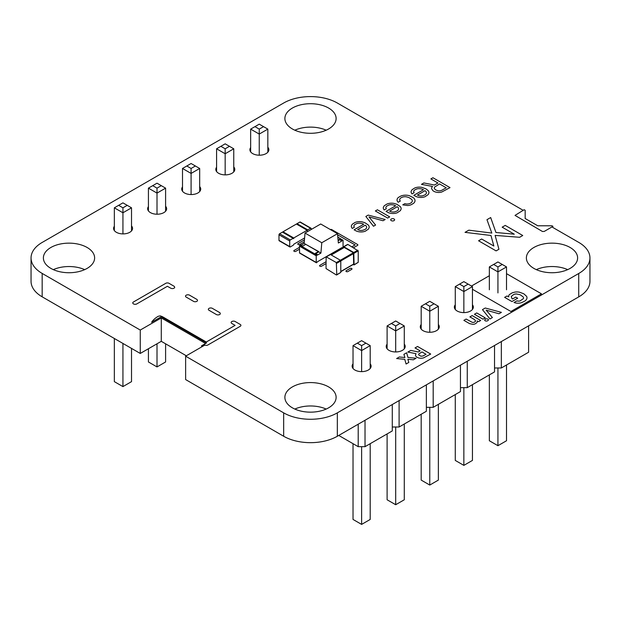 <?xml version="1.0" encoding="UTF-8"?>
<svg xmlns="http://www.w3.org/2000/svg" width="621" height="621" viewBox="0 0 621 621"><rect width="100%" height="100%" fill="white"/><g stroke="black" fill="none" stroke-linecap="round" stroke-linejoin="round"><path stroke-width="0.93" d="M347.488 244.682L347.892 244.449L358.224 250.876L358.224 262.341L354.079 264.926L353.155 264.53M343.467 247.74L343.863 246.77L353.791 252.506L354.079 264.926M343.863 247.701L344.267 247.469L353.396 252.739L336.357 262.574L326.141 256.815L326.025 268.544L336.357 274.971L336.753 274.738L336.357 262.574M340.782 271.68L353.675 264.228L353.396 252.739M353.791 253.438L340.782 260.952L340.782 272.417L336.636 274.994M336.753 263.273L340.782 260.952L340.378 260.253L330.45 254.517L326.429 256.846M330.046 254.75L330.45 254.517M338.142 240.715L339.788 239.768L341.884 240.979L338.36 243.013L337.49 233.682L320.715 223.995L305.02 233.061L304.15 243.401L301.092 245.163M337.49 233.682L321.787 242.741L305.02 233.061M321.787 242.741L320.917 253.081L304.15 243.401M337.801 237.043L343.056 240.304L343.056 246.964L342.582 247.779L341.884 248.183L341.884 247.639L317.393 261.775L316.694 262.73L316.221 262.458L316.221 255.798L317.393 254.571L317.393 255.115L320.917 253.081M318.682 251.567L305.773 244.34L302.722 246.102L300.626 244.891L299.92 245.295L316.694 254.983M316.361 262.761L299.586 253.081L299.454 246.11L299.92 245.295M315.771 253.632L318.821 251.87M341.884 240.979L341.884 240.436L339.788 239.225L338.096 240.203M339.788 239.225L339.788 239.768M342.916 240.001L341.884 240.436M341.884 248.183L341.41 247.911M318.348 251.598L315.297 253.36L317.393 254.571M259.244 155.196L259.244 134.074L250.659 129.121L250.659 151.881M267.837 129.121L263.545 126.637L259.244 129.121L259.244 134.074L267.837 129.121L267.837 152.207M225.167 174.874L225.167 153.752L233.76 148.792L233.76 171.885M233.76 148.792L229.46 146.315L225.167 148.792L225.167 153.752L216.582 148.792L216.582 171.551M191.089 194.552L191.089 173.422L199.675 168.47L199.675 191.563M199.675 168.47L195.382 165.986L191.089 168.47L191.089 173.422L182.504 168.47L182.504 191.229M122.935 233.9L122.935 212.778L131.52 207.818L131.52 230.911M131.52 207.818L127.227 205.341L122.935 207.818L122.935 212.778L114.349 207.818L114.349 230.577M157.012 214.222L157.012 193.1L148.427 188.14L148.427 210.907M148.427 188.14L152.719 185.663L157.012 188.14L157.012 193.1L165.597 188.14L165.597 211.233M131.52 348.404L131.52 381.643L122.935 386.604L114.349 381.643L114.349 338.492M122.935 343.452L122.935 386.604M148.427 348.738L148.427 361.965L157.012 366.926L165.597 361.965L165.597 343.809M157.012 343.793L157.012 366.926M250.659 129.121L259.244 124.161L263.545 126.637M259.244 129.121L254.952 126.637M229.46 146.315L225.167 143.831L216.582 148.792M225.167 148.792L220.874 146.315M195.382 165.986L191.089 163.509L182.504 168.47M191.089 168.47L186.797 165.986M127.227 205.341L122.935 202.857L114.349 207.818M122.935 207.818L118.642 205.341M152.719 185.663L157.012 183.187L165.597 188.14M157.012 188.14L161.305 185.663M528.603 325.823L528.603 352.239L501.341 367.981L494.526 367.981M501.341 341.566L501.341 367.981M494.526 345.501L494.526 371.909L467.264 387.651L460.448 387.651M460.448 365.171L460.448 391.587L433.186 407.329L426.371 407.329M426.371 384.849L426.371 411.265L399.101 427L392.286 427M392.286 404.519L392.286 430.935L365.024 446.678L358.208 446.678L338.74 435.437M467.264 361.236L467.264 387.651M433.186 380.914L433.186 407.329M399.101 400.592L399.101 427M365.024 420.262L365.024 446.678M358.208 424.197L358.208 446.678M497.933 292.926L497.933 271.882L489.348 266.921L489.348 289.774M506.519 266.921L502.226 264.445L497.933 266.921L497.933 271.882L506.519 266.921L506.519 289.774M463.856 312.604L463.856 291.552L472.441 286.599L472.441 309.452M472.441 286.599L468.149 284.115L463.856 286.599L463.856 291.552L455.271 286.599L455.271 309.452M429.779 332.274L429.779 311.23L438.364 306.269L438.364 329.13M438.364 306.269L434.071 303.793L429.779 306.269L429.779 311.23L421.185 306.269L421.185 329.13M361.616 371.63L361.616 350.578L370.201 345.618L370.201 368.478M370.201 345.618L365.909 343.141L361.616 345.618L361.616 350.578L353.031 345.618L353.031 368.478M395.693 351.952L395.693 330.9L387.108 325.947L387.108 348.8M387.108 325.947L391.401 323.463L395.693 325.947L395.693 330.9L404.287 325.947L404.287 348.8M489.348 374.905L489.348 440.747L497.933 445.699L506.519 440.747L506.519 364.985M497.933 367.981L497.933 445.699M472.441 384.663L472.441 460.417L463.856 465.377L455.271 460.417L455.271 394.576M463.856 387.651L463.856 465.377M438.364 404.341L438.364 480.095L429.779 485.055L421.185 480.095L421.185 414.254M429.779 407.329L429.779 485.055M370.201 443.689L370.201 519.443L361.616 524.403L353.031 519.443L353.031 443.689M361.616 446.678L361.616 524.403M387.108 433.932L387.108 499.773L395.693 504.726L404.287 499.773L404.287 424.011M395.693 427L395.693 504.726M489.348 266.921L497.933 261.961L502.226 264.445M497.933 266.921L493.641 264.445M468.149 284.115L463.856 281.639L455.271 286.599M463.856 286.599L459.563 284.115M434.071 303.793L429.779 301.317L421.185 306.269M429.779 306.269L425.478 303.793M365.909 343.141L361.616 340.665L353.031 345.618M361.616 345.618L357.323 343.141M391.401 323.463L395.693 320.987L404.287 325.947M395.693 325.947L399.986 323.463M311.183 229.498L311.183 228.598A0.854 0.497 120 0 0 310.578 228.256L307.76 229.879A0.854 0.497 -60 0 0 307.162 230.927L307.162 230.228L293.741 237.975L293.741 238.674A0.854 0.497 120 0 0 293.135 238.324L290.317 239.947A0.854 0.497 -60 0 0 289.72 240.995L289.72 246.576A0.854 0.497 120 0 0 290.317 246.917L293.135 245.295A0.854 0.497 -60 0 0 293.741 244.247L304.6 237.975M311.005 228.21L300.277 222.015A0.854 0.497 120 0 0 299.85 222.054L297.032 223.684L307.76 229.879M296.605 224.134A0.854 0.497 -60 0 1 297.032 223.684M293.562 238.278L282.834 232.083A0.854 0.497 120 0 0 282.408 232.122L279.59 233.752L290.317 239.947M289.891 246.964L279.163 240.769A0.854 0.497 120 0 1 278.984 240.374L278.984 234.8A0.854 0.497 -60 0 1 279.59 233.752M307.162 230.228L296.427 224.034L283.005 231.78L293.741 237.975M283.005 232.184L283.005 231.78M174.711 287.453A2.406 1.389 180 0 1 171.008 288.338L167.391 286.289L136.519 304.073A2.406 1.389 180 0 1 133.476 303.902A2.406 1.389 180 0 1 133.173 302.148L166.055 283.16A2.406 1.389 180 0 1 168.733 283.16L174.346 286.405L174.711 287.453M197.517 300.618A2.406 1.389 180 0 1 193.814 301.503L185.927 296.954A2.406 1.389 180 0 1 186.23 295.192A2.406 1.389 180 0 1 189.273 295.022L197.16 299.578L197.517 300.618M240.506 324.604A2.399 1.389 180 0 1 240.49 326.157L207.631 345.129A2.406 1.389 180 0 1 204.953 345.129L204.169 344.717L201.406 345.913L206.583 342.916L161.289 316.764L151.617 322.245A29.001 16.744 180 0 1 158.285 316.26L160.257 315.856L162.391 316.663L206.288 342.008L235.095 325.373L231.548 323.293A2.406 1.389 180 0 1 231.85 321.531A2.406 1.389 180 0 1 234.893 321.36L240.506 324.604M304.274 241.848L299.718 244.48A1.141 0.66 180 0 1 298.103 244.48A1.141 0.66 180 0 1 298.103 243.548L304.445 239.892M330.318 229.545A1.141 0.66 180 0 1 331.785 229.615L357.549 244.488A1.141 0.66 180 0 1 357.549 245.411L353.551 247.717M326.025 263.615L321.523 266.215A1.141 0.66 180 0 1 319.908 266.215A1.141 0.66 180 0 1 319.908 265.283L326.025 261.751M351.944 246.785L355.127 244.946L337.591 234.823M299.454 249.207L295.759 251.342A1.141 0.66 180 0 1 294.152 251.342A1.141 0.66 180 0 1 294.152 250.41L299.454 247.352M428.234 194.559L425.129 196.655A7.227 4.176 180 0 1 421.162 197.447L419.819 197.416A8.29 4.789 180 0 1 416.054 196.515L413.85 195.304L423.452 189.77A6.769 3.912 0 0 0 420.72 188.8L419.664 188.675A5.131 2.965 0 0 0 416.427 189.071L414.533 190.096A4.502 2.6 0 0 0 413.664 191.664L414.091 192.735L412.065 193.907A7.429 4.293 180 0 1 411.156 191.245L412.026 189.731L414.797 187.969A7.832 4.518 180 0 1 421.791 187.348L425.944 188.862L428.001 190.453A8.368 4.828 180 0 1 428.948 192.937L428.234 194.559M418.686 195.607A4.634 2.678 0 0 0 422.443 195.832L424.717 195.002A5.698 3.291 0 0 0 426.379 193.084L426.394 192.541A5.224 3.02 0 0 0 425.02 190.694L417.436 195.072L418.686 195.607M415.007 200.979A8.197 4.727 180 0 1 413.493 203.377L411.288 204.674A7.739 4.471 180 0 1 407.663 205.543L402.765 204.86L404.869 203.649A3.943 2.274 0 0 0 407.85 203.983L408.859 203.804A5.814 3.361 0 0 0 412.142 201.631L412.297 201.08A5.884 3.4 0 0 0 411.607 199.31L408.797 197.486L406.421 196.834A5.209 3.012 0 0 0 403.13 196.942L402.175 197.237A6.078 3.509 0 0 0 400.04 198.712L399.738 199.294A4.145 2.391 0 0 0 400.335 201.033L398.24 202.244A7.219 4.168 180 0 1 397.036 200.172L397.083 199.426A7.522 4.347 180 0 1 398.573 197.315L400.801 196.05A8.189 4.727 180 0 1 409.348 195.693L413.26 197.649A8.873 5.123 180 0 1 414.975 200.133L415.007 200.979M400.421 210.612L397.324 212.716A7.227 4.176 180 0 1 393.349 213.5L392.006 213.469A8.29 4.789 180 0 1 388.241 212.576L386.045 211.365L395.639 205.823A6.769 3.912 0 0 0 392.907 204.86L391.851 204.728A5.131 2.965 0 0 0 388.614 205.124L386.72 206.156A4.502 2.6 0 0 0 385.858 207.725L386.285 208.796L384.252 209.968A7.429 4.293 180 0 1 383.351 207.298L384.213 205.784L386.984 204.03A7.832 4.518 180 0 1 393.986 203.409L396.772 204.239L400.196 206.506A8.368 4.828 180 0 1 401.135 208.998L400.421 210.612M390.873 211.66A4.634 2.678 0 0 0 394.63 211.885L396.912 211.062A5.698 3.291 0 0 0 398.566 209.137L398.589 208.594A5.224 3.02 0 0 0 397.207 206.746L389.631 211.124L390.873 211.66M368.47 229.064L365.373 231.159A7.227 4.176 180 0 1 361.399 231.951L360.056 231.912A8.29 4.789 180 0 1 356.291 231.02L354.094 229.809L363.689 224.266A6.769 3.912 0 0 0 360.956 223.304L359.901 223.18A5.131 2.965 0 0 0 356.664 223.576L354.77 224.6A4.502 2.6 0 0 0 353.908 226.168L354.335 227.239L352.301 228.412A7.429 4.293 180 0 1 351.401 225.749L352.262 224.235L355.033 222.473A7.832 4.518 180 0 1 362.035 221.852L364.822 222.683L368.245 224.957A8.368 4.828 180 0 1 369.185 227.441L368.47 229.064M358.922 230.104A4.634 2.678 0 0 0 362.68 230.329L364.962 229.506A5.698 3.291 0 0 0 366.615 227.589L366.638 227.045A5.224 3.02 0 0 0 365.264 225.198L357.68 229.576L358.922 230.104M432.922 177.738L450.015 187.604L441.779 191.998A6.994 4.037 180 0 1 438.038 192.463L435.771 192.091A7.988 4.611 180 0 1 432.899 190.67L431.611 188.73A6.847 3.951 180 0 1 432.55 186.44L421.465 184.352L423.887 182.954L434.428 185.027L437.929 182.993L430.873 178.918L432.922 177.738M441.834 190.251L446.227 187.79L439.536 183.925L434.716 187.014A4.013 2.313 0 0 0 434.483 188.737L435.826 189.987L437.991 190.771A3.742 2.158 0 0 0 440.848 190.608L441.834 190.251M377.405 209.789L389.701 216.884L387.644 218.072L375.356 210.977L377.405 209.789M368.222 215.091L385.175 219.5L383.025 220.742L368.998 216.923L375.589 225.035L373.485 226.246L365.847 216.457L368.222 215.091M220.323 313.784A2.406 1.389 180 0 1 216.62 314.676L208.741 310.12A2.406 1.389 180 0 1 209.036 308.365A2.406 1.389 180 0 1 212.079 308.195L219.966 312.743L220.323 313.784M394.715 219.795L394.079 220.602A1.995 1.149 180 0 1 391.96 220.89L391.3 220.634A1.948 1.126 180 0 1 390.857 219.368L391.3 218.996A1.948 1.126 180 0 1 394.133 218.996L394.715 219.795M350.05 268.458A1.141 0.66 180 0 1 351.657 268.458A1.141 0.66 180 0 1 351.657 269.39L347.884 271.563A1.141 0.66 180 0 1 346.277 271.563A1.141 0.66 180 0 1 346.277 270.64L350.05 268.458M495.123 235.406L498.95 249.246L496.094 250.892L478.581 240.785L481.648 239.015L493.866 246.032L490.955 235.475L465.028 232.355L468.808 230.174L491.816 233.077L486.965 219.694L490.675 217.544L495.946 232.495L514.273 234.195L502.172 227.17L505.238 225.4L522.742 235.506L519.645 237.292L495.123 235.406M551.999 225.788L552.977 226.355L544.283 231.408L542.467 231.501L515.026 215.402L524.163 209.719L525.172 210.294L525.172 218.514L537.77 225.788L551.999 225.788M506.519 273.659L541.473 293.834L510.912 311.486L472.441 289.27M471.479 286.04L489.348 275.732M521.601 302.66L525.04 300.944A9.136 5.271 0 0 0 526.724 299.019L526.942 298.336A8.321 4.805 0 0 0 526.577 296.302L523.798 293.78L519.498 292.188A8.135 4.696 0 0 0 514.988 292.08L512.201 292.833L509.406 294.587A5.488 3.167 0 0 0 508.715 296.264L508.824 296.854L506.969 296.007L504.625 297.358L511.898 301.55L517.681 298.212L515.779 297.117L512.542 298.98L511.805 298.321L511.277 296.473L513.714 294.509A4.991 2.88 180 0 1 516.377 293.95L520.212 294.758L523.169 296.931A5.015 2.895 180 0 1 523.379 298.631L520.08 300.913A3.672 2.119 180 0 1 517.666 301.053L516.874 300.882L514.041 302.52L515.29 302.893A7.041 4.06 0 0 0 520.367 302.97L521.601 302.66M417.553 346.464L430.702 354.055L423.615 357.851A5.814 3.361 180 0 1 420.564 358.247L419.617 358.146A5.713 3.299 180 0 1 417.079 357.269L416.45 356.842A5.511 3.183 180 0 1 415.441 355.305L416.008 353.675L407.842 352.076L410.729 350.399L418.282 351.983L420.161 350.896L415.014 347.931L417.553 346.464M422.994 355.98L426.045 354.296L422.001 351.967L419.105 353.722A2.492 1.444 0 0 0 418.756 354.956L420.898 356.198L422.994 355.98M407.966 357.471L416.086 358.232L413.353 359.807L407.85 359.256L408.812 362.431L406.08 364.007L404.76 359.318L396.625 358.55L399.35 356.974L404.884 357.541L403.891 354.35L406.631 352.767L407.966 357.471M485.265 308.016L501.403 312.363L498.966 313.768L486.189 310.166L492.399 317.556L489.985 318.953L482.463 309.631L485.265 308.016M476.726 312.945L485.242 317.859L482.952 319.178L474.444 314.265L476.726 312.945M477.114 320.956A4.238 2.445 180 0 1 476.889 322.679L475.119 323.875A4.114 2.375 180 0 1 472.876 324.341L469.655 323.65L463.871 320.366L466.146 319.054L472.216 322.322A2.026 1.172 0 0 0 474.064 322.252L474.7 321.957A2.686 1.552 0 0 0 475.523 320.801L474.421 319.52L469.88 316.896L472.162 315.577L480.67 320.498L478.667 321.655L477.114 320.956M488.409 320.164L487.392 320.886A1.879 1.087 180 0 1 485.971 321.034L485.537 320.941A1.894 1.095 180 0 1 484.659 320.281L485.265 319.194A2.065 1.195 180 0 1 486.647 318.821L487.563 318.953A1.917 1.102 180 0 1 488.448 319.613L488.409 320.164M551.945 226.952L578.834 242.446A37.951 21.906 180 0 1 589.95 257.932A37.951 21.906 180 0 1 578.718 273.496L337.335 412.856A37.951 21.906 180 0 1 283.665 412.856L185.632 356.182L204.852 345.082M589.95 257.932L589.95 281.329A37.951 21.906 180 0 1 578.718 296.892L337.335 436.252A37.951 21.906 180 0 1 283.665 436.252L185.632 379.571L185.632 356.182M186.331 355.779L161.289 341.325L140.261 353.45L42.166 296.822A37.951 21.906 180 0 1 31.05 281.329L31.05 257.932A37.951 21.906 180 0 1 42.166 242.446L283.665 103.016A37.951 21.906 180 0 1 337.335 103.016L523.154 210.302M294.828 130.2A25.616 14.788 180 0 1 326.172 130.2M53.321 269.63A25.616 14.788 180 0 1 84.673 269.63M536.327 269.63A25.616 14.788 180 0 1 567.679 269.63M294.828 409.06A25.616 14.788 180 0 1 326.172 409.06M525.172 211.458L525.172 218.514M205.582 343.498L161.289 317.929L140.261 330.054L42.166 273.426A37.951 21.906 180 0 1 31.05 257.932M292.39 108.046A25.616 14.788 180 0 1 320.304 104.84A25.616 14.788 180 0 1 336.116 118.502A25.616 14.788 180 0 1 310.5 133.298A25.616 14.788 180 0 1 284.884 118.502A25.616 14.788 180 0 1 292.39 108.046M267.837 147.239A9.486 5.48 180 0 1 268.87 149.723A9.486 5.48 180 0 1 259.384 155.203A9.486 5.48 180 0 1 249.898 149.723A9.486 5.48 180 0 1 250.659 147.565M233.76 166.909A9.486 5.48 180 0 1 234.792 169.401A9.486 5.48 180 0 1 225.307 174.874A9.486 5.48 180 0 1 215.813 169.401A9.486 5.48 180 0 1 216.582 167.243M199.675 186.587A9.486 5.48 180 0 1 200.715 189.071A9.486 5.48 180 0 1 191.221 194.552A9.486 5.48 180 0 1 181.736 189.071A9.486 5.48 180 0 1 182.504 186.913M165.597 206.257A9.486 5.48 180 0 1 166.63 208.749A9.486 5.48 180 0 1 157.144 214.222A9.486 5.48 180 0 1 147.658 208.749A9.486 5.48 180 0 1 148.427 206.591M131.52 225.935A9.486 5.48 180 0 1 132.552 228.419A9.486 5.48 180 0 1 123.067 233.9A9.486 5.48 180 0 1 113.581 228.419A9.486 5.48 180 0 1 114.349 226.269M50.883 247.476A25.616 14.788 180 0 1 78.797 244.27A25.616 14.788 180 0 1 94.617 257.932A25.616 14.788 180 0 1 69.001 272.728A25.616 14.788 180 0 1 43.385 257.932A25.616 14.788 180 0 1 50.883 247.476M533.889 247.476A25.616 14.788 180 0 1 561.803 244.27A25.616 14.788 180 0 1 577.615 257.932A25.616 14.788 180 0 1 551.999 272.728A25.616 14.788 180 0 1 526.383 257.932A25.616 14.788 180 0 1 533.889 247.476M472.441 304.795A9.486 5.48 180 0 1 473.342 307.123A9.486 5.48 180 0 1 463.856 312.604A9.486 5.48 180 0 1 454.37 307.123A9.486 5.48 180 0 1 455.271 304.795M438.364 324.473A9.486 5.48 180 0 1 439.264 326.801A9.486 5.48 180 0 1 429.779 332.274A9.486 5.48 180 0 1 420.285 326.801A9.486 5.48 180 0 1 421.185 324.473M404.287 344.143A9.486 5.48 180 0 1 405.187 346.471A9.486 5.48 180 0 1 395.693 351.952A9.486 5.48 180 0 1 386.208 346.471A9.486 5.48 180 0 1 387.108 344.143M370.201 363.821A9.486 5.48 180 0 1 371.102 366.149A9.486 5.48 180 0 1 361.616 371.63A9.486 5.48 180 0 1 352.13 366.149A9.486 5.48 180 0 1 353.031 363.821M292.39 386.906A25.616 14.788 180 0 1 320.304 383.7A25.616 14.788 180 0 1 336.116 397.362A25.616 14.788 180 0 1 310.5 412.158A25.616 14.788 180 0 1 284.884 397.362A25.616 14.788 180 0 1 292.39 386.906M161.289 341.325L161.289 317.929M140.261 353.45L140.261 330.054M347.892 244.449L343.863 246.77M357.82 250.185L353.791 252.506M358.224 262.341L354.195 264.67M358.224 250.876L354.195 253.205M353.791 263.972L340.782 271.486M344.267 247.469L331.257 254.983M340.782 272.417L336.753 274.738M337.824 237.284L342.582 240.032M299.454 252.77L316.221 262.458M299.454 246.11L316.221 255.798M299.85 222.054L310.578 228.256M278.984 240.374L289.72 246.576M278.984 234.8L289.72 240.995M282.408 232.122L293.135 238.324M337.335 436.252L337.335 412.856M283.665 436.252L283.665 412.856M578.718 296.892L578.718 273.496M42.166 296.822L42.166 273.426M347.605 244.418L343.584 246.747M343.987 247.445L331.086 254.889M330.162 254.494L326.141 256.815"/></g></svg>
